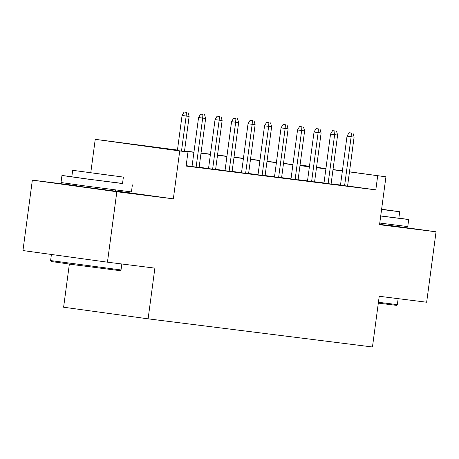 <?xml version="1.0" encoding="UTF-8"?>
<svg xmlns="http://www.w3.org/2000/svg" width="459" height="459" viewBox="0 0 459 459"><rect width="100%" height="100%" fill="white"/><g stroke="black" fill="none" stroke-linecap="round" stroke-linejoin="round"><path stroke-width="0.69" d="M379.593 224.382L391.521 225.794M76.888 186.015L115.203 191.128M300.066 165.022L309.464 166.301M69.366 264.097L63.612 307.214L148.108 318.839L372.461 346.987L379.226 296.279L426.652 302.229L436.05 231.801L391.538 225.673M148.108 318.839L154.872 268.131L107.446 262.181L22.95 250.557L32.348 180.129L116.838 191.759L173.341 198.845L179.733 150.954L95.237 139.329L177.449 150.059M76.928 185.723L32.348 180.129M90.796 172.595L95.237 139.329M107.446 262.181L116.838 191.759M340.492 185.172L347.572 186.079M323.991 183.101L331.077 184.007M307.496 181.03L314.581 181.936M291 178.964L298.086 179.871M274.505 176.893L281.585 177.799M258.004 174.822L265.09 175.728M241.509 172.756L248.594 173.663M225.013 170.685L232.099 171.591M208.518 168.614L215.598 169.52M192.023 166.548L199.103 167.455M177.421 150.248L153.725 147.276L187.978 151.986L186.102 166.072L375.812 189.871L347.583 185.987M340.509 185.029L331.1 183.847M324.014 182.957L314.604 181.775M307.513 180.886L298.103 179.71M291.017 178.821L281.608 177.639M274.522 176.749L265.113 175.567M258.027 174.678L248.617 173.502M241.532 172.613L232.116 171.431M225.03 170.541L215.621 169.36M208.535 168.47L199.126 167.294M192.04 166.405L186.153 165.665M186.124 165.877L186.865 165.969L186.13 165.865M349.477 171.804L385.939 176.824L379.547 224.709L436.05 231.801M385.939 176.824L349.465 171.901M375.812 189.871L377.688 175.786M187.978 151.986L179.733 150.954M316.538 167.271L325.93 168.568M333.01 169.537L342.403 170.834M325.919 168.665L316.526 167.369M309.446 166.399L300.054 165.102M184.535 150.948L193.945 152.124M201.031 153.013L210.44 154.195M217.526 155.085L226.935 156.267M234.021 157.156L243.436 158.332M250.522 159.221L259.932 160.403M267.018 161.293L276.427 162.475M283.513 163.364L292.922 164.546M300.008 165.429L309.418 166.611M316.509 167.501L325.919 168.683M342.385 170.943L332.976 169.761M325.89 168.872L316.481 167.69M309.395 166.801L299.985 165.624M292.899 164.735L283.49 163.553M276.404 162.664L266.989 161.482M259.903 160.593L250.494 159.416M243.408 158.527L233.998 157.345M226.912 156.456L217.503 155.274M210.417 154.385L201.008 153.208M193.916 152.319L184.507 151.137M173.341 198.845L115.243 190.852M186.406 112.329L184.122 112.013L186.406 112.329L186.17 116.035L189.142 116.408L184.461 151.504M181.494 151.097L186.17 116.035L182.062 115.467L177.386 150.529M184.122 112.013L182.062 115.467M189.142 116.408L188.058 112.535M121.027 269.961L120.069 270.69L75.207 264.895L51.333 261.521L50.599 260.563L121.027 269.961L121.824 263.988M71.834 176.663L61.954 175.481L86.321 178.93L122.542 183.428M61.954 175.481L61.013 182.527L85.38 185.97L131.44 191.925L132.381 184.879M123.385 177.088L122.519 183.566L89.356 179.28L71.811 176.801L72.677 170.318L123.385 177.088L72.677 170.318M111.279 175.527L81.691 171.523L111.279 175.527M378.423 302.274L397.345 304.621L396.387 305.355L378.314 303.118M380.712 216.011L408.699 219.545L398.86 218.088M379.771 223.051L407.758 226.585L408.699 219.545M381.584 209.47L399.703 211.748L398.837 218.226L380.718 215.948M381.59 209.419L390.689 210.549L381.613 209.252M397.345 304.621L398.142 298.648M399.703 211.748L381.618 209.195M202.907 114.4L200.623 114.084L202.907 114.4L202.671 118.101L205.638 118.474L199.097 167.501M196.131 167.133L202.671 118.101L198.558 117.538L192.011 166.594M200.623 114.084L198.558 117.538M205.638 118.474L204.553 114.607M219.402 116.466L217.118 116.156L219.402 116.466L219.167 120.172L222.133 120.545L215.592 169.572M212.626 169.199L219.167 120.172L215.053 119.61L208.512 168.665M217.118 116.156L215.053 119.61M222.133 120.545L221.049 116.672M235.897 118.537L233.614 118.221L235.897 118.537L235.662 122.243L238.634 122.616L232.093 171.643M229.121 171.27L235.662 122.243L231.554 121.675L225.008 170.737M233.614 118.221L231.554 121.675M238.634 122.616L237.55 118.743M252.393 120.608L250.109 120.292L252.393 120.608L252.157 124.314L255.129 124.682L248.589 173.709M245.617 173.341L252.157 124.314L248.049 123.746L241.503 172.808M250.109 120.292L248.049 123.746M255.129 124.682L254.045 120.815M268.894 122.673L266.61 122.364L268.894 122.673L268.658 126.38L271.625 126.753L265.084 175.78M262.112 175.407L268.658 126.38L264.545 125.818L257.998 174.873M266.61 122.364L264.545 125.818M271.625 126.753L270.54 122.886M285.389 124.745L283.105 124.429L285.389 124.745L285.154 128.451L288.12 128.824L281.579 177.851M278.613 177.478L285.154 128.451L281.04 127.883L274.499 176.944M283.105 124.429L281.04 127.883M288.12 128.824L287.036 124.951M301.884 126.816L299.601 126.5L301.884 126.816L301.649 130.522L304.621 130.895L298.075 179.922M295.108 179.549L301.649 130.522L297.541 129.954L290.995 179.016M299.601 126.5L297.541 129.954M304.621 130.895L303.537 127.023M318.38 128.887L316.096 128.572L318.38 128.887L318.144 132.588L321.116 132.961L314.576 181.988M311.604 181.615L318.144 132.588L314.036 132.026L307.49 181.081M316.096 128.572L314.036 132.026M321.116 132.961L320.032 129.094M334.875 130.953L332.591 130.637L334.875 130.953L334.64 134.659L337.612 135.032L331.071 184.059M328.099 183.686L334.64 134.659L330.532 134.091L323.985 183.152M332.591 130.637L330.532 134.091M337.612 135.032L336.527 131.159M351.376 133.024L349.092 132.708L351.376 133.024L351.141 136.73L354.107 137.103L347.566 186.13M344.6 185.757L351.141 136.73L347.027 136.162L340.48 185.224M349.092 132.708L347.027 136.162M354.107 137.103L353.023 133.23M51.414 254.475L50.599 260.563M77.049 184.839L76.877 186.136M115.364 189.951L115.186 191.248M391.682 224.612L391.504 225.914"/></g></svg>
